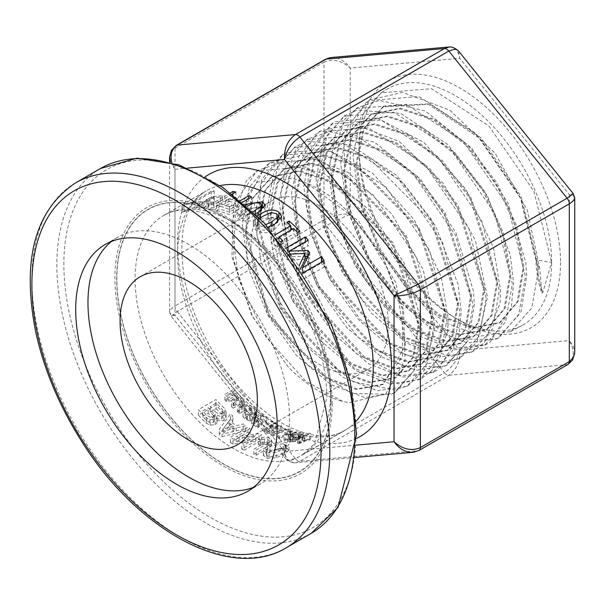 <?xml version="1.0" encoding="UTF-8"?>
<svg xmlns="http://www.w3.org/2000/svg" width="605" height="605" viewBox="0 0 605 605"><rect width="100%" height="100%" fill="white"/><g stroke="black" fill="none" stroke-linecap="round" stroke-linejoin="round"><path stroke-width="0.45" stroke-dasharray="3.02 2.27" d="M551.647 262.411A136.117 78.59 -120 0 0 491.252 124.403A136.117 78.59 -120 0 0 385.861 89.85A136.117 78.59 -120 0 0 359.196 154.865A136.117 78.59 -120 0 0 452.313 316.143A136.117 78.59 -120 0 0 521.941 325.558A136.117 78.59 -120 0 0 551.647 262.411L533.897 191.331L488.817 125.863L431.486 88.701L381.158 92.807L360.459 117.725L352.987 156.287L359.725 202.857L379.569 250.621L409.464 292.548L444.841 322.503L480.355 336.146L510.643 331.532L531.689 308.104L538.548 269.512L520.875 198.72L475.976 133.523L418.872 96.528L368.755 100.634L348.125 125.432L340.668 163.834L347.391 210.23L367.159 257.783L396.918 299.535L432.144 329.385L467.514 342.982L497.665 338.369L518.621 315.031L525.45 276.614L507.837 206.116L463.127 141.184L406.25 104.332L356.337 108.431L335.783 133.138L328.371 171.396L335.064 217.596L354.742 264.952L384.364 306.546L419.454 336.274L454.673 349.796L484.688 345.205L505.561 321.981L512.367 283.722L494.814 213.52L450.279 148.868L393.636 112.167L343.912 116.236L323.456 140.859L316.075 178.959L322.722 224.954L342.309 272.129L371.825 313.549L406.757 343.141L441.824 356.617L471.719 352.057L492.508 328.938L499.276 290.831L481.799 220.916L437.438 156.536L381.029 120.002L331.51 124.063L311.129 148.565L303.763 186.499L310.38 232.32L329.891 279.298L359.279 320.537L394.059 350.015L428.975 363.454L458.756 358.909L479.44 335.866L486.17 297.925L468.769 228.312L424.589 164.197L368.407 127.821L319.1 131.875L298.787 156.271L291.451 194.054L298.053 239.693L317.481 286.467L346.733 327.539L381.362 356.905L416.142 370.275L445.772 365.745L466.372 342.808L473.08 305.033L455.731 235.708L411.74 171.873L355.785 135.633L306.674 139.672L286.452 163.985L279.155 201.624L285.726 247.052L305.056 293.637L334.187 334.55L368.672 363.786L403.293 377.089L432.802 372.582L453.319 349.758L459.997 312.142L442.716 243.112L398.899 179.549L343.179 143.476L294.264 147.484L274.133 171.699L266.858 209.171L273.377 254.418L292.631 300.814L321.641 341.545L355.974 370.653L390.444 383.918L419.84 379.441L440.258 356.708L446.898 319.243L429.694 250.508L386.058 187.21L330.564 151.303L281.854 155.311L261.799 179.413L254.539 216.719L261.042 261.784L280.221 307.983L309.095 348.533L343.277 377.535L377.603 390.754L406.863 386.285L427.183 363.635L433.793 326.345L416.656 257.904L373.202 194.87L317.943 159.115L269.437 163.116L249.457 187.111L242.234 224.281L248.715 269.149L267.803 315.152L296.548 355.543L330.587 384.425L364.762 397.568L393.885 393.114L414.123 370.585L420.709 333.453L403.633 265.308L360.353 202.554L305.328 166.942L257.019 170.912L233.712 204.203L231.934 256.671L251.862 315.734L288.411 367.243A130.151 75.141 -120 0 0 342.967 401.531L305.714 381.21L265.451 336.327L238.483 279.003L231.473 222.738L246.333 180.789L258.222 170.179L279.79 163.01L324.129 173.522L369.035 209.685L404.057 262.797L421.095 320.068L421.965 332.765L416.316 367.749L395.141 392.479L391.087 394.347L351.626 393.371L307.552 364.906L269.596 315.576L247.037 256.959L245.479 202.864L265.55 166.042L270.624 162.359L302.719 155.13L348.397 172.599L391.957 214.178L423.25 269.845L435.078 326.231L424.831 369.776L408.103 385.619L395.186 389.968L353.411 381.853L309.684 347.202L274.647 294.113L256.883 235.073L260.861 183.981L283.034 154.547L285.893 152.883L326.276 149.042L372.635 173.264L414.183 219.66L441.272 277.067L448.154 318.563L447.67 331.691L432.076 370.396L421.072 378.775L398.438 383.82L354.976 368.611L312.271 328.243L280.72 272.159L268.076 213.565L277.604 166.269L295.459 146.743L307.279 141.396L350.295 144.746L396.661 175.405L435.577 225.952L458.015 284.237L461.237 311.454L458.862 336.259L438.133 369.489L434.057 371.939L400.986 375.871L356.496 353.728L315.485 308.187L287.935 249.925L280.667 192.662L295.656 149.896L307.877 138.938L329.589 131.671L374.631 142.213L420.309 178.891L455.996 232.857L473.42 291.134L474.335 304.353L468.671 339.73L447.027 365.095L443.087 366.925L402.983 366.101L358.145 337.303L319.463 287.216L296.389 227.624L294.665 172.561L314.955 134.998L320.279 131.111L352.67 123.753L399.096 141.381L443.412 183.565L475.318 240.147L487.441 297.252L477.133 341.938L459.989 358.236L447.05 362.629L404.586 354.545L360.081 319.44L324.356 265.527L306.16 205.488L310.07 153.466L332.69 123.299L335.412 121.711L376.401 117.657L423.523 142.152L465.82 189.252L493.446 247.619L500.524 290.143L500.055 303.234L484.302 342.725L472.959 351.392L450.15 356.534L405.963 341.235L362.486 300.307L330.3 243.339L317.307 183.738L326.859 135.558L345.115 115.502L356.927 110.125L400.601 113.385L447.745 144.436L487.373 195.77L510.28 255.045L513.615 283.034L511.24 308.021L490.254 341.946L485.944 344.563L452.54 348.609L407.294 326.254L365.518 280.054L337.393 220.855L329.869 162.594L344.971 119.004L357.532 107.69L379.373 100.332L425.126 110.904L471.582 148.081L507.935 202.902L525.753 262.192L526.713 275.933L521.018 311.696L498.913 337.719L495.094 339.503L454.355 338.838L408.738 309.7L369.33 258.872L345.75 198.304L343.859 142.266L364.361 103.954L369.935 99.87L402.62 92.376L449.78 110.155L494.867 152.944L527.386 210.442L539.804 268.832L541.785 292.926L542.821 292.404L551.647 262.411L537.066 260.158L536.053 260.74L539.804 268.832M560.54 262.487A142.508 82.272 60 0 1 456.541 318.744A142.508 82.272 60 0 1 359.06 149.896A142.508 82.272 60 0 1 458.159 87.037A142.508 82.272 60 0 1 560.54 262.487M170.429 162.208L175.004 169.234L171.896 162.616M176.199 145.434A6.194 3.577 -120 0 0 175.004 148.217L171.298 151.628L169.627 156.256M356.292 445.121L284.531 451.527L285.734 458.749L286.687 459.671L290.513 460.526L295.482 458.741A6.194 3.577 -120 0 0 299.868 461.267L295.119 462.833C289.341 462.855 285.81 459.089 284.531 451.527L175.004 315.273L171.903 314.502L170.05 313.216L169.559 311.817L170.285 309.828L175.004 305.941A6.194 3.577 -120 0 0 177.197 311.583L171.071 316.113L175.004 315.273L175.004 169.234L187.656 168.107M414.387 452.101L418.153 450.702A6.194 3.577 -120 0 0 418.97 450.475M568.019 364.422A6.194 3.577 60 0 1 567.112 364.702L448.827 375.266A6.194 3.577 60 0 1 444.441 372.74C452.54 367.243 457.652 359.778 459.777 350.348C460.314 361.314 456.662 369.617 448.827 375.266L299.868 461.267L418.153 450.702L567.112 364.702C574.417 359.098 575.151 351.059 569.305 340.57L573.336 346.279L574.75 352.284M331.336 57.498C338.717 57.278 345.016 60.795 350.25 68.055L350.25 214.094L326.155 225.582A6.194 3.577 60 0 1 323.962 219.94L330.965 216.817L337.106 215.085L343.247 214.087L350.25 214.094L459.777 350.348L569.305 340.57L569.305 194.53L573.237 193.691M458.575 51.054L459.777 58.277L350.25 68.055C341.485 60.379 332.727 58.428 323.962 62.217A6.194 3.577 60 0 1 325.248 59.381L325.286 59.358M574.742 197.767L573.215 195.702L569.305 194.53L459.777 58.277L458.938 54.533L456.82 50.495L453.765 47.886L451.02 47.016M232.161 194.152L213.988 204.649A138.371 79.89 -120 0 0 208.483 203.666L204.119 202.327L206.744 199.219L213.527 196.459L222.345 195.748A138.371 79.89 60 0 1 224.818 196.141L230.467 192.882M204.119 202.327L204.119 207.908L206.744 204.883L213.527 202.062L222.345 201.178A132.177 76.313 60 0 1 224.818 201.51L232.978 196.799A132.177 76.313 60 0 1 235.889 197.313L213.988 209.958A132.177 76.313 -120 0 0 208.483 209.096L204.119 207.908L204.119 202.327M281.068 241.909L280.894 242.015C276.689 238.612 274.163 237.712 273.316 239.323A138.371 79.89 -120 0 0 271.04 237.198L275.116 234.846M303.468 272.583L302.228 273.301A138.371 79.89 -120 0 0 298.257 267.705L299.059 265.973M290.521 254.017L287.496 254.16A138.371 79.89 -120 0 0 283.45 249.585L286.014 248.103M268.204 227.117L256.112 225.378L253.374 221.324L257.359 215.97M255.227 213.905L239.671 214.888L237.538 213.255L236.941 211.712L237.515 210.003L239.882 207.583L244.791 204.407M242.355 202.327L229.696 209.64A138.371 79.89 -120 0 0 216.598 205.254L219.184 203.756A138.371 79.89 60 0 1 229.378 206.986L235.557 203.416A138.371 79.89 -120 0 0 225.794 200.3L228.38 198.803A138.371 79.89 60 0 1 238.143 201.919L240.344 200.648M199.605 203.023A138.371 79.89 -120 0 0 181.999 205.859L184.593 204.369A138.371 79.89 60 0 1 191.936 202.425L211.251 191.278A138.371 79.89 60 0 1 214.162 190.825L194.848 201.979A138.371 79.89 60 0 1 202.199 201.533L199.605 203.023L199.605 208.71A132.177 76.313 -120 0 0 181.999 212.446L184.593 210.948A132.177 76.313 60 0 1 191.936 208.551L211.251 197.404A132.177 76.313 60 0 1 214.162 196.806L194.848 207.954A132.177 76.313 60 0 1 202.199 207.213L199.605 208.71M249.782 420.921L254.312 419.87L256.565 417.193L256.603 411.65L255.643 409.819A132.177 76.313 60 0 1 251.824 406.742L243.059 411.801A132.177 76.313 -120 0 0 246.613 414.667L249.782 415.801L254.312 414.765L256.565 412.081L256.565 417.193L255.643 414.954A138.371 79.89 60 0 1 251.824 411.914L243.059 416.974A138.371 79.89 -120 0 0 246.613 419.802L249.782 420.921L249.782 415.801M293.213 439.132L289.364 439.85L288.298 441.045L289.734 442.119L295.807 441.325A138.371 79.89 60 0 1 294.733 441.098L290.755 441.612L289.765 440.863L290.302 440.221L298.031 439.895L299.914 439.17L300.904 438.073L299.074 436.878L292.623 437.717A138.371 79.89 -120 0 0 293.652 438.012L298.341 437.491L299.392 438.209L298.772 438.912L296.216 439.359L293.213 439.132L293.213 433.883L289.364 434.624L288.298 435.812L289.734 436.848L295.807 435.993A132.177 76.313 60 0 1 294.733 435.789L290.755 436.341L289.765 435.615L290.302 434.98L298.031 434.564L299.914 433.83L300.904 432.749L299.074 431.599L292.623 432.499A132.177 76.313 -120 0 0 293.652 432.772L298.341 432.22L299.392 432.908L298.772 433.596L296.216 434.072L293.213 433.883M267.728 450.929L263.387 455.285L266.979 458.34L276.167 457.698L284.804 454.121L288.986 450.022L285.28 447.761L267.728 450.929L267.728 445.734L263.349 450.423L266.979 453.001L276.167 452.207L284.804 448.57L288.986 444.546L285.28 442.421C282.195 441.053 276.349 442.157 267.728 445.734M284.826 434.647L278.406 438.353A138.371 79.89 -120 0 0 279.533 438.791L285.915 435.108L289.886 434.95L290.96 435.933L290.302 436.727L284.002 440.364A138.371 79.89 -120 0 0 285.129 440.72L291.549 437.014L292.495 435.812L290.823 434.405L287.269 433.974L284.826 434.647L284.826 429.527L278.406 433.233A132.177 76.313 -120 0 0 279.533 433.656L285.915 429.973L289.886 429.784L290.96 430.752L290.302 431.539L284.002 435.184A132.177 76.313 -120 0 0 285.129 435.524L291.549 431.819L292.495 430.616L290.823 429.248L287.269 428.839L284.826 429.527M256.149 455.202L269.838 447.299L271.448 445.461L271.494 439.933L269.195 437.786L264.287 437.029L258.274 439.268A132.177 76.313 -120 0 0 260.528 440.266L262.071 439.374L267.115 438.905L268.128 439.555L268.023 440.879L253.896 449.258A132.177 76.313 -120 0 0 256.149 450.029L269.838 442.134L271.448 440.304L271.448 445.461L269.195 442.905L264.287 442.126L260.241 443.215L258.274 444.357A138.371 79.89 -120 0 0 260.528 445.363L262.071 444.471L267.115 444.025L268.068 444.614L268.053 445.983L253.896 454.4A138.371 79.89 -120 0 0 256.149 455.202L256.149 450.029M275.041 427.637L266.283 432.696A138.371 79.89 -120 0 0 267.607 433.399L279.079 431.501L272 435.585A138.371 79.89 -120 0 0 273.127 436.107L281.892 431.047A138.371 79.89 60 0 1 280.607 430.45L269.18 432.272L276.167 428.234A138.371 79.89 60 0 1 275.041 427.637L275.041 422.577L266.283 427.637A132.177 76.313 -120 0 0 267.607 428.332L279.079 426.419L272 430.503A132.177 76.313 -120 0 0 273.127 431.025L281.892 425.965A132.177 76.313 60 0 1 280.607 425.375L269.18 427.213L276.167 423.175A132.177 76.313 60 0 1 275.041 422.577M244.065 450.18L261.594 440.062A138.371 79.89 60 0 1 259.023 438.769L236.169 441.771L250.152 433.702A138.371 79.89 60 0 1 247.899 432.265L230.369 442.384A138.371 79.89 -120 0 0 233.023 444.062L255.976 440.871L241.811 449.046A138.371 79.89 -120 0 0 244.065 450.18L244.065 445.106L261.594 434.987A132.177 76.313 60 0 1 259.023 433.702L236.169 436.712L250.152 428.635A132.177 76.313 60 0 1 247.899 427.198L230.369 437.309A132.177 76.313 -120 0 0 233.023 439.003L255.976 435.804L241.811 443.979A132.177 76.313 -120 0 0 244.065 445.106M271.993 425.943L263.236 430.994A138.371 79.89 -120 0 0 264.362 431.637L273.12 426.578A138.371 79.89 60 0 1 271.993 425.943L271.993 420.883L263.236 425.943A132.177 76.313 -120 0 0 264.362 426.578L273.12 421.519A132.177 76.313 60 0 1 271.993 420.883M216.673 420.46L223.933 420.702L226.051 417.367L226.066 411.771L224.576 408.451A132.177 76.313 60 0 1 215.909 399.557L198.387 409.676A132.177 76.313 -120 0 0 206.275 417.813L210.154 419.862L215.214 419.401L216.635 418.146L217.059 416.86L216.673 415.166L219.774 416.195L221.853 416.195L223.933 415.454L226.051 412.096L226.051 417.367L224.576 413.767A138.371 79.89 60 0 1 215.909 405.07L198.387 415.189A138.371 79.89 -120 0 0 206.275 423.145L210.154 425.141L215.214 424.649L216.643 423.402L217.059 422.108L216.673 415.166M258.834 427.145A138.371 79.89 60 0 1 253.873 423.833L256.641 422.237A138.371 79.89 -120 0 0 261.398 425.421L262.396 424.846A138.371 79.89 60 0 1 257.639 421.662L260.642 419.93A138.371 79.89 -120 0 0 265.792 423.364L266.79 422.789A138.371 79.89 60 0 1 260.513 418.554L251.748 423.613A138.371 79.89 -120 0 0 257.836 427.72L258.834 427.145L258.834 422.078A132.177 76.313 60 0 1 253.873 418.743L256.641 417.147A132.177 76.313 -120 0 0 261.398 420.354L262.396 419.779A132.177 76.313 60 0 1 257.639 416.573L260.642 414.841A132.177 76.313 -120 0 0 265.792 418.297L266.79 417.722A132.177 76.313 60 0 1 260.513 413.465L251.748 418.524A132.177 76.313 -120 0 0 257.836 422.653L258.834 422.078M222.058 436.56L245.736 430.828A138.371 79.89 60 0 1 243.233 429.104L236.222 430.851A138.371 79.89 60 0 1 229.499 425.686L232.857 421.118A138.371 79.89 60 0 1 230.452 419.076L219.297 434.443A138.371 79.89 -120 0 0 222.058 436.56L222.058 431.448L245.736 425.754A132.177 76.313 60 0 1 243.233 424.014L236.222 425.746A132.177 76.313 60 0 1 229.499 420.52L232.857 415.93A132.177 76.313 60 0 1 230.452 413.858L219.297 429.3A132.177 76.313 -120 0 0 222.058 431.448M245.834 410.591A138.371 79.89 60 0 1 242.469 407.626L244.148 405.259A138.371 79.89 60 0 1 242.945 404.148L237.372 412.111A138.371 79.89 -120 0 0 238.748 413.328L250.591 410.893A138.371 79.89 60 0 1 249.336 409.842L245.834 410.591L245.834 405.373A132.177 76.313 60 0 1 242.469 402.355L244.148 399.973A132.177 76.313 60 0 1 242.945 398.839L237.372 406.863A132.177 76.313 -120 0 0 238.748 408.095L250.591 405.705A132.177 76.313 60 0 1 249.336 404.639L245.834 405.373M233.114 408.201L241.879 403.142A138.371 79.89 60 0 1 240.722 402.038L233.659 406.121L238.332 399.693A138.371 79.89 60 0 1 237.183 398.536L227.692 400.17L234.793 396.071A138.371 79.89 60 0 1 233.636 394.846L224.879 399.905A138.371 79.89 -120 0 0 226.474 401.591L236.457 399.867L231.518 406.666A138.371 79.89 -120 0 0 233.114 408.201L233.114 402.877L241.879 397.818A132.177 76.313 60 0 1 240.722 396.691L233.659 400.767L238.332 394.294A132.177 76.313 60 0 1 237.183 393.114L227.692 394.687L234.793 390.58A132.177 76.313 60 0 1 233.636 389.333L224.879 394.392A132.177 76.313 -120 0 0 226.474 396.116L236.457 394.46L231.518 401.312A132.177 76.313 -120 0 0 233.114 402.877M305.926 440.281A138.371 79.89 60 0 1 302.568 439.835L304.247 438.164A138.371 79.89 60 0 1 303.045 437.952L297.471 443.533A138.371 79.89 -120 0 0 298.847 443.722L310.683 438.973A138.371 79.89 60 0 1 309.435 438.859L305.926 440.281L305.926 434.806A132.177 76.313 60 0 1 302.568 434.435L304.247 432.787A132.177 76.313 60 0 1 303.045 432.598L297.471 438.111A132.177 76.313 -120 0 0 298.847 438.262L310.683 433.43A132.177 76.313 60 0 1 309.435 433.361L305.926 434.806M299.505 437.415L301.933 435.01A132.177 76.313 -120 0 0 304.648 435.313L299.505 437.415L299.505 442.852L301.933 440.417A138.371 79.89 -120 0 0 304.648 440.788L299.505 442.852M304.648 440.788L304.648 435.313M301.933 440.417L301.933 435.01M302.568 439.835L302.568 434.435M309.435 438.859L309.435 433.361M310.683 438.973L310.683 433.43M298.847 443.722L298.847 438.262M297.471 443.533L297.471 438.111M303.045 437.952L303.045 432.598M304.247 438.164L304.247 432.787M241.879 403.142L241.879 397.818M240.722 402.038L240.722 396.691M231.518 406.666L231.518 401.312M233.659 406.121L233.659 400.767M236.457 399.867L236.457 394.46M238.332 399.693L238.332 394.294M226.474 401.591L226.474 396.116M237.183 398.536L237.183 393.114M224.879 399.905L224.879 394.392M227.692 400.17L227.692 394.687M233.636 394.846L233.636 389.333M234.793 396.071L234.793 390.58M239.406 406.704L241.834 403.172A132.177 76.313 -120 0 0 244.556 405.615L239.406 406.704L239.406 411.945L241.834 408.436A138.371 79.89 -120 0 0 244.556 410.84L239.406 411.945M244.556 410.84L244.556 405.615M241.834 408.436L241.834 403.172M242.469 407.626L242.469 402.355M249.336 409.842L249.336 404.639M250.591 410.893L250.591 405.705M238.748 413.328L238.748 408.095M237.372 412.111L237.372 406.863M242.945 404.148L242.945 398.839M244.148 405.259L244.148 399.973M230.452 419.076L230.452 413.858M232.857 421.118L232.857 415.93M219.297 434.443L219.297 429.3M245.736 430.828L245.736 425.754M243.233 429.104L243.233 424.014M236.222 430.851L236.222 425.746M229.499 425.686L229.499 420.52M223.374 428.832L228.229 422.093A132.177 76.313 -120 0 0 233.666 426.321L223.374 428.832L223.374 433.959L228.229 427.251L228.229 422.093M228.229 427.251A138.371 79.89 -120 0 0 233.666 431.433L233.666 426.321M233.666 431.433L223.374 433.959M253.873 423.833L253.873 418.743M257.836 427.72L257.836 422.653M251.748 423.613L251.748 418.524M260.513 418.554L260.513 413.465M266.79 422.789L266.79 417.722M265.792 423.364L265.792 418.297M260.642 419.93L260.642 414.841M257.639 421.662L257.639 416.573M262.396 424.846L262.396 419.779M261.398 425.421L261.398 420.354M256.641 422.237L256.641 417.147M202.637 416.406L208.173 413.207A138.371 79.89 -120 0 0 213.217 418.236L214.42 420.377L214.42 415.068L213.391 417.057L209.867 417.17L206.721 415.143A132.177 76.313 60 0 1 202.637 410.946L208.173 407.747A132.177 76.313 -120 0 0 213.217 412.89L214.442 415.393L214.442 420.702L213.391 422.351L209.867 422.487L206.721 420.505A138.371 79.89 60 0 1 202.637 416.406L202.637 410.946M215.909 405.07L215.909 399.557M198.387 415.189L198.387 409.676M215.183 411.71A132.177 76.313 60 0 1 210.169 406.598L216.166 403.134A132.177 76.313 -120 0 0 222.058 409.101L223.124 411.279L221.748 413.457L220.575 413.926L218.08 413.714L215.183 411.71L215.183 417.057A138.371 79.89 60 0 1 210.169 412.058L210.169 406.598M210.169 412.058L216.166 408.594L216.166 403.134M216.166 408.594A138.371 79.89 -120 0 0 222.058 414.433L223.116 416.573L221.748 418.736L219.063 419.273L215.183 417.057M208.173 413.207L208.173 407.747M263.236 430.994L263.236 425.943M273.12 426.578L273.12 421.519M264.362 431.637L264.362 426.578M261.594 440.062L261.594 434.987M259.023 438.769L259.023 433.702M241.811 449.046L241.811 443.979M236.169 441.771L236.169 436.712M255.976 440.871L255.976 435.804M250.152 433.702L250.152 428.635M233.023 444.062L233.023 439.003M247.899 432.265L247.899 427.198M230.369 442.384L230.369 437.309M266.283 432.696L266.283 427.637M267.607 433.399L267.607 428.332M276.167 428.234L276.167 423.175M279.079 431.501L279.079 426.419M269.18 432.272L269.18 427.213M272 435.585L272 430.503M280.607 430.45L280.607 425.375M281.892 431.047L281.892 425.965M273.127 436.107L273.127 431.025M260.528 445.363L260.528 440.266M258.274 444.357L258.274 439.268M253.896 454.4L253.896 449.258M278.406 438.353L278.406 433.233M292.495 435.812L292.495 430.616M285.129 440.72L285.129 435.524M284.002 440.364L284.002 435.184M279.533 438.791L279.533 433.656M263.387 455.285L263.387 450.052M282.301 448.555L269.127 451.852L266.51 449.666L270.012 446.369L283.352 443.586L285.855 445.507L282.301 448.555L282.301 454.037L269.127 457.198L266.51 454.93L270.012 451.602C276.984 448.676 281.431 447.783 283.352 448.925L285.855 450.952L282.301 454.037M285.938 445.098L285.855 450.952L285.938 445.098M266.465 450.037L266.465 455.308L266.465 450.037M295.807 441.325L295.807 435.993M294.733 441.098L294.733 435.789M293.652 438.012L293.652 432.772M292.623 437.717L292.623 432.499M298.031 439.895L298.031 434.564M243.059 416.974L243.059 411.801M251.824 411.914L251.824 406.742M250.031 414.848L247.437 413.956A132.177 76.313 60 0 1 245.191 412.156L251.952 408.246A132.177 76.313 -120 0 0 254.501 410.281L255.121 412.065L253.185 413.918L250.031 414.848L250.031 419.968L247.437 419.091A138.371 79.89 60 0 1 245.191 417.314L245.191 412.156M245.191 417.314L251.952 413.404A138.371 79.89 -120 0 0 254.501 415.416L255.121 417.185L253.185 419.038L250.031 419.968M251.952 413.404L251.952 408.246M255.227 411.559L255.227 416.679M214.359 197.487L209.867 199.272L208.112 201.314L208.112 206.842L211.183 207.659A132.177 76.313 60 0 1 213.595 207.991L222.33 202.947A132.177 76.313 -120 0 0 220.341 202.667L214.359 203.015L209.867 204.845L208.112 206.842L208.014 201.019L211.183 202.236A138.371 79.89 60 0 1 213.595 202.622L222.33 197.578A138.371 79.89 -120 0 0 220.341 197.253L214.359 197.487L214.359 203.015M222.33 197.578L222.33 202.947M213.595 202.622L213.595 207.991M232.978 193.676L232.978 196.799M224.818 196.141L224.818 201.51M235.889 191.997L235.889 197.313M213.988 204.649L213.988 209.958M278.92 237.939L290.778 231.087A132.177 76.313 -120 0 0 286.891 227.548L289.13 226.255A132.177 76.313 60 0 1 290.778 227.737M292.351 229.174A132.177 76.313 60 0 1 299.815 236.517L297.577 237.81A132.177 76.313 -120 0 0 293.606 233.795L278.92 242.272A132.177 76.313 60 0 1 282.898 246.28L280.894 247.445L273.316 244.654A132.177 76.313 -120 0 0 271.04 242.484L278.141 238.385M282.898 240.858L282.898 246.28M278.92 239.315L278.92 242.272M293.606 228.456L293.606 233.795M297.577 232.38L297.577 237.81M299.815 231.087L299.815 236.517M289.13 224.296L289.13 226.255M286.891 222.322L286.891 227.548M290.778 230.082L290.778 231.087M271.04 237.198L271.04 242.484M273.316 239.323L273.316 244.654M280.894 242.015L280.894 247.445M321.421 262.222L321.421 263.054A132.177 76.313 60 0 1 324.136 267.085L302.228 279.729A132.177 76.313 -120 0 0 298.257 273.891L300.745 268.461M324.136 260.649L324.136 267.085M302.228 273.301L302.228 279.729M298.257 267.705L298.257 273.891M304.98 259.432L287.496 259.87A132.177 76.313 -120 0 0 283.45 255.159L288.986 251.967M287.496 254.16L287.496 259.87M283.45 249.585L283.45 255.159M289.394 251.725L305.351 242.514A132.177 76.313 60 0 1 308.263 245.872L289.394 256.762L304.98 256.407M305.351 241.879L305.351 242.514M308.263 240.2L308.263 245.872M289.394 252.512L289.394 256.762M307.945 256.384L307.945 256.391A132.177 76.313 60 0 1 309.722 258.706L302.553 273.952L321.421 263.054M309.722 252.739L309.722 258.706M302.553 271.184L302.553 273.952M280.788 219.131L281.688 221.664L274.541 229.424C270.647 233.409 264.506 233.764 256.112 230.482L253.374 226.406L260.513 219.01L277.982 216.681M277.982 221.022L276.493 218.715L270.949 217.709L263.493 221.022L257.601 225.446L257.117 226.52L257.17 227.45L258.547 229.076L264.12 230.248L271.554 226.996L277.642 222.232M259.749 218.329L257.601 220.356L257.08 221.793L258.547 223.971L264.12 225.105L265.875 224.629M261.541 210.003L260.052 208.18L254.516 207.84L247.059 211.304L241.168 215.561L240.639 216.824L242.106 218.541L247.679 219.04L255.121 215.63L260.974 211.379L261.534 210.147M264.052 207.855L265.255 210.222L258.101 217.445C254.319 221.135 248.179 221.974 239.671 219.948L236.941 216.764L244.072 209.905L261.541 206.328M247.059 206.229L241.168 210.495L240.639 211.758L241.372 213.013L247.679 213.981L252.966 211.765M216.598 210.525L219.184 209.027A132.177 76.313 60 0 1 229.378 212.121L235.557 208.551A132.177 76.313 -120 0 0 225.794 205.556L228.38 204.066A132.177 76.313 60 0 1 238.143 207.054L248.693 200.966A132.177 76.313 60 0 1 251.604 202.1L229.696 214.752A132.177 76.313 -120 0 0 216.598 210.525L216.598 205.254M228.38 198.803L228.38 204.066M225.794 200.3L225.794 205.556M235.557 203.416L235.557 208.551M229.378 206.986L229.378 212.121M219.184 203.756L219.184 209.027M229.696 209.64L229.696 214.752M251.604 196.996L251.604 202.1M248.693 198.674L248.693 200.966M238.143 201.919L238.143 207.054M181.999 205.859L181.999 212.446M184.593 204.369L184.593 210.948M191.936 202.425L191.936 208.551M211.251 191.278L211.251 197.404M214.162 190.825L214.162 196.806M194.848 201.979L194.848 207.954M202.199 201.533L202.199 207.213M542.821 292.404A81.13 46.842 -120 0 1 537.066 260.158L521.177 196.565L480.93 137.766L429.52 103.795L383.865 106.306L382.852 106.896L428.506 104.378L479.924 138.348L520.164 197.147L536.053 260.74A81.13 46.842 -120 0 0 541.785 292.926M288.411 367.243L252.33 316.075L233.424 259.537L235.496 211.183L257.284 182.105L292.865 178.43L306.773 183.232C320.733 188.836 334.376 198.206 347.693 211.326L382.587 256.195L403.603 310.047L405.025 360.096L385.703 393.953L349.516 402.703L342.974 401.538M383.865 106.306L364.286 128.457L356.905 163.456L362.728 206.063L380.742 249.873L408.08 288.267L440.455 315.492L472.823 327.494L500.146 322.526L518.16 301.388L523.968 267.38L516.602 225.778L497.06 182.975L468.202 145.533L434.299 119.253L400.397 108.189L371.546 114.073L351.989 136.08L344.593 170.935L350.378 213.399L368.332 257.042L395.564 295.293L427.818 322.412L460.065 334.338L487.259 329.317L505.13 308.225L510.87 274.375L503.511 232.97L484.038 190.371L455.293 153.148L421.556 127.027L387.828 116.031L359.113 121.885L339.647 143.786L332.296 178.467L338.036 220.704L355.861 264.128L382.935 302.213L415.022 329.233L447.11 341.144L474.184 336.206L492.024 315.265L497.786 281.567L471.061 197.88L442.429 160.801L408.806 134.786L375.198 123.851L346.604 129.742L327.282 151.598L320 186.143L325.732 228.176L343.489 271.395L402.378 336.13L434.292 347.958L461.229 343.05L478.971 322.215L484.696 288.676L458.121 205.443L429.648 168.538L396.207 142.614L362.766 131.701L334.293 137.509L314.993 159.221L307.688 193.6L313.367 235.481L331.056 278.534L389.711 343.027L421.503 354.802L448.32 349.871L465.941 329.075L471.59 295.686L445.091 212.847L416.732 176.131L383.441 150.373L350.159 139.551L321.837 145.351L302.636 166.957L295.376 201.17L301.04 242.824L318.616 285.651L376.923 349.856L408.556 361.616L435.245 356.761L452.827 336.115L458.499 302.893L432.136 220.371L403.89 183.807L370.721 158.155L337.575 147.378L309.359 153.178L290.271 174.739L283.079 208.816L288.736 250.288L306.236 292.911L364.308 356.784L395.768 368.437L422.313 363.575L439.79 343.027L445.416 309.972L419.174 227.904L358.115 165.982L325.127 155.213L297.04 160.945L277.998 182.362L270.783 216.265L293.78 300.035L351.603 363.643L382.935 375.259L409.373 370.419L426.752 349.932L432.31 316.997L406.152 235.315L345.319 173.718L312.49 163.063L284.554 168.81L265.633 190.136L258.464 223.873L281.363 307.181L338.83 370.479L369.995 382.088L396.305 377.316L413.639 356.965L419.22 324.212L393.22 242.87L332.644 181.523L299.944 170.905L272.114 176.622L253.276 197.873L246.167 231.488L268.983 314.434L326.224 377.422L357.245 388.917L383.404 384.107L405.426 345.493L396.146 283.102L358.644 221.037L306.773 183.232M382.852 106.888L363.272 129.039L355.899 164.046L361.714 206.653L379.728 250.455L407.074 288.85L439.449 316.075L471.809 328.076L499.133 323.108L517.146 301.971L522.962 267.97L515.589 226.361L496.047 183.557L467.189 146.123L433.286 119.835L399.383 108.771L370.532 114.655L350.976 136.669L343.587 171.518L349.365 213.981L367.318 257.624L394.551 295.875L426.812 322.994L459.051 334.92L486.254 329.906L504.116 308.815L509.856 274.957L502.49 233.553L483.024 190.961L454.287 153.731L420.543 127.61L386.822 116.614L358.107 122.467L338.641 144.368L331.283 179.05L337.023 221.286L354.855 264.71L381.929 302.795L414.017 329.823L446.097 341.734L473.17 336.796L491.01 315.848L496.773 282.149L470.047 198.463L441.416 161.384L407.793 135.369L374.192 124.441L345.591 130.325L326.261 152.18L318.986 186.726L324.719 228.766L342.475 271.978L401.372 336.728L433.286 348.548L460.216 343.632L477.958 322.79L483.682 289.266L457.108 206.025L428.635 169.128L395.194 143.204L361.752 132.276L333.279 138.091L313.98 159.811L306.682 194.19L312.361 236.063L330.043 279.124L388.705 343.61L420.49 355.377L447.307 350.454L464.935 329.664L470.584 296.268L444.078 213.429L415.726 176.713L382.428 150.947L349.145 140.126L320.824 145.934L301.63 167.547L294.37 201.752L300.019 243.414L317.602 286.241L375.917 350.439L407.543 362.198L434.239 357.358L451.822 336.698L457.486 303.468L431.131 220.961L369.708 158.737L336.562 147.968L308.353 153.776L289.258 175.321L282.059 209.398L287.723 250.878L305.23 293.501L363.295 357.366L394.762 369.035L421.307 364.165L438.769 343.602L444.395 310.546L418.168 228.486L357.094 166.572L324.114 155.81L296.026 161.52L276.977 182.944L269.769 216.855L292.775 300.609L350.598 364.24L381.929 375.849L408.36 370.994L425.731 350.514L431.312 317.587L405.131 235.889L344.313 174.308L311.477 163.63L283.533 169.385L264.619 190.726L257.465 224.463L280.342 307.771L337.824 371.062L368.982 382.655L395.292 377.906L412.633 357.555L418.214 324.794L392.199 243.46L331.631 182.097L298.923 171.48L271.101 177.22L252.27 198.47L245.146 232.07L267.977 315.024L325.21 377.996L356.232 389.507L382.398 384.704L402.408 356.337L402.665 309.964L382.874 257.231L347.693 211.326M388.221 324.885A97.065 56.046 -120 0 0 345.848 227.193A97.065 56.046 -120 0 0 271.048 201.193A97.065 56.046 -120 0 0 271.048 313.277A97.065 56.046 -120 0 0 368.112 369.315A97.065 56.046 -120 0 0 388.221 324.885M253.586 487.297A142.508 82.272 -120 0 0 259.984 484.212A142.508 82.272 -120 0 0 289.5 418.978A142.508 82.272 -120 0 0 227.291 275.562A142.508 82.272 -120 0 0 117.476 237.387A142.508 82.272 -120 0 0 111.607 241.387M177.197 311.583L295.482 458.741L444.441 372.74L326.155 225.582L177.197 311.583M175.004 148.217L175.004 305.941L323.962 219.94L323.962 62.217L175.004 148.217M205.435 176.66A151.28 87.347 -120 0 0 208.891 349.161A151.28 87.347 -120 0 0 356.549 438.406M356.163 421.171A138.371 79.89 60 0 1 344.593 430.594A138.371 79.89 60 0 1 206.214 350.703A138.371 79.89 60 0 1 206.222 190.923A138.371 79.89 60 0 1 220.167 185.614M330.791 391.76A138.371 79.89 -120 0 0 270.39 252.504A138.371 79.89 -120 0 0 163.758 215.433A138.371 79.89 -120 0 0 163.758 375.213A138.371 79.89 -120 0 0 302.137 455.104A138.371 79.89 -120 0 0 330.791 391.76M330.791 402.302A151.28 87.347 60 0 1 170.338 416.633A151.28 87.347 60 0 1 170.338 202.69A151.28 87.347 60 0 1 330.791 402.302M330.973 402.401A151.53 87.491 -120 0 0 170.247 202.463A151.53 87.491 -120 0 0 170.247 416.762A151.53 87.491 -120 0 0 330.973 402.401M332.205 403.422A153.655 88.708 60 0 1 169.234 417.979A153.655 88.708 60 0 1 169.234 200.679A153.655 88.708 60 0 1 332.205 403.422M356.012 432.893A206.585 119.268 -120 0 0 136.896 160.317A206.585 119.268 -120 0 0 136.896 452.464A206.585 119.268 -120 0 0 356.012 432.893M75.519 182.914A210.661 121.628 -120 0 0 75.512 426.162A210.661 121.628 -120 0 0 286.173 547.79M311.144 533.376A210.661 121.628 60 0 1 100.483 411.748A210.661 121.628 60 0 1 100.49 168.5M209.867 422.487L209.867 417.17M213.391 422.351L213.391 417.057M213.217 418.236L213.217 412.89M223.933 420.702L223.933 415.454M215.214 424.649L215.214 419.401M224.576 413.767L224.576 408.451M210.154 425.141L210.154 419.862M206.275 423.145L206.275 417.813M221.748 418.736L221.748 413.457M222.058 414.433L222.058 409.101M206.721 420.505L206.721 415.143M262.071 444.471L262.071 439.374M267.115 444.025L267.115 438.905M266.858 446.921L266.858 441.771M269.838 447.299L269.838 442.134M269.195 442.905L269.195 437.786M264.287 442.126L264.287 437.029M260.241 443.215L260.241 438.133M287.269 433.974L287.269 428.839M290.823 434.405L290.823 429.248M291.549 437.014L291.549 431.819M290.302 436.727L290.302 431.539M289.886 434.95L289.886 429.784M285.915 435.108L285.915 429.973M266.979 458.34L266.979 453.001M276.167 457.698L276.167 452.207M269.127 457.198L269.127 451.852M283.352 448.925L283.352 443.586M284.804 454.121L284.804 448.57M285.28 447.761L285.28 442.421M270.012 451.602L270.012 446.369M289.734 442.119L289.734 436.848M292.691 441.733L292.691 436.432M289.364 439.85L289.364 434.624M296.216 439.359L296.216 434.072M298.772 438.912L298.772 433.596M298.341 437.491L298.341 432.22M299.074 436.878L299.074 431.599M299.914 439.17L299.914 433.83M296.079 440.092L296.079 434.791M292.616 439.858L292.616 434.594M290.302 440.221L290.302 434.98M290.755 441.612L290.755 436.341M254.312 419.87L254.312 414.765M246.613 419.802L246.613 414.667M255.643 414.954L255.643 409.819M247.437 419.091L247.437 413.956M253.185 419.038L253.185 413.918M254.501 415.416L254.501 410.281M220.341 197.253L220.341 202.667M211.183 202.236L211.183 207.659M222.345 195.748L222.345 201.178M213.527 196.459L213.527 202.062M208.483 203.666L208.483 209.096M206.744 199.219L206.744 204.883M209.867 199.272L209.867 204.845M271.554 225.809L271.554 226.996M264.12 225.105L264.12 230.248M257.601 220.356L257.601 225.446M260.513 217.792L260.513 219.01M274.541 224.251L274.541 229.424M256.112 225.378L256.112 230.482M276.493 213.61L276.493 218.715M270.949 212.627L270.949 217.709M254.516 202.766L254.516 207.84M260.052 203.121L260.052 208.18M260.974 210.555L260.974 211.379M255.121 213.807L255.121 215.63M239.671 214.888L239.671 219.948M244.072 204.815L244.072 209.905M258.101 212.378L258.101 217.445M241.168 210.495L241.168 215.561M247.679 213.981L247.679 219.04M452.313 316.143L456.541 318.744M359.196 154.865L359.06 149.896M497.665 338.369L498.906 337.711M368.748 100.619L369.935 99.87M484.696 345.213L485.936 344.555M356.33 108.431L357.525 107.682M471.719 352.057L472.966 351.399M343.92 116.243L345.107 115.495M458.749 358.901L459.997 358.243M331.502 124.055L332.697 123.307M445.779 365.745L447.019 365.087M319.092 131.867L320.279 131.119M432.809 372.589L434.05 371.939M306.674 139.679L307.869 138.931M419.832 379.433L421.08 378.783M294.264 147.491L295.452 146.743M406.863 386.285L408.103 385.627M281.847 155.304L283.042 154.555M393.893 393.129L395.133 392.471M269.437 163.116L270.624 162.359M257.027 170.92L258.214 170.171M510.635 331.525L521.941 325.558M381.158 92.807L385.861 89.85M169.566 311.87L171.071 316.113L285.779 458.802M285.734 458.756L289.319 461.675L295.127 462.795M355.15 457.471L295.217 462.817M169.559 311.817L169.559 161.974M574.742 352.276L574.674 353.6M331.033 57.535L329.906 57.702M344.593 430.594C331.525 438.489 313.904 437.695 291.723 428.211C270.722 418.456 250.667 401.796 231.556 378.238C207.598 347.648 191.929 314.759 184.54 279.57C177.394 233.129 184.623 203.582 206.222 190.923L163.758 215.433C176.826 207.545 194.447 208.339 216.628 217.815C237.629 227.571 257.685 244.231 276.795 267.796C309.095 310.108 325.83 353.184 327.01 397.031L314.562 443.752L302.137 455.104L344.593 430.594M217.059 422.018L217.059 416.739M223.116 411.271L223.116 416.573M268.348 445.272L268.348 440.137M290.96 435.933L290.96 430.752M263.349 455.663L263.349 450.423M288.986 450.022L288.986 444.546M299.392 438.209L299.392 432.908M300.904 438.073L300.904 432.749M289.765 440.863L289.765 435.615M288.298 441.045L288.298 435.812M255.234 411.498L255.234 416.626M257.08 226.883L257.08 221.793M281.688 216.522L281.688 221.664M253.374 221.324L253.374 226.406M236.941 211.69L236.941 216.764M265.255 205.163L265.255 210.222M240.639 216.824L240.639 211.758M500.154 322.526L499.14 323.108M371.546 114.073L370.532 114.655M487.259 329.309L486.246 329.891M359.113 121.877L358.099 122.46M474.184 336.214L473.17 336.796M346.612 129.75L345.599 130.34M461.237 343.058L460.223 343.648M334.3 137.509L333.287 138.091M448.313 349.856L447.307 350.439M321.822 145.336L320.816 145.918M435.237 356.761L434.231 357.343M309.359 153.194L308.353 153.776M422.328 363.59L421.314 364.172M297.047 160.945L296.034 161.535M409.373 370.404L408.36 370.994M284.539 168.795L283.533 169.377M396.298 377.316L395.292 377.898M272.114 176.63L271.101 177.22M383.411 384.122L382.398 384.704M117.476 237.387L105.21 244.465M259.984 484.212L247.717 491.298M271.048 201.193L140.201 276.735M368.112 369.315L237.266 444.864"/><path stroke-width="0.91" d="M187.656 168.107L284.531 159.448C286.657 150.017 291.769 142.561 299.868 137.063A6.194 3.577 -120 0 0 295.482 134.537C287.647 140.179 284.002 148.49 284.531 159.448L394.059 295.709L399.141 295.86L407.203 294.718L415.272 292.276L420.346 289.863A6.194 3.577 -120 0 0 418.153 284.221L394.059 295.709L394.059 441.741C399.292 449.008 405.6 452.525 412.973 452.306L414.387 452.101M171.896 162.616C169.899 154.623 171.669 148.785 177.197 145.102A6.194 3.577 -120 0 0 176.289 145.381L176.289 145.381A6.194 3.577 -120 0 0 176.199 145.434M169.627 156.256L170.429 162.208M418.97 450.475A6.194 3.577 -120 0 0 419.061 450.423A6.194 3.577 -120 0 0 420.346 447.587C411.582 451.375 402.824 449.424 394.059 441.741L356.292 445.121M574.75 197.986L574.75 352.284L573.336 357.661L569.305 361.586L420.346 447.587L420.346 289.863L570.023 203.439L573.706 200.399L574.742 197.767M169.559 161.974L169.559 157.519L171.359 150.479L176.289 145.381L325.248 59.381A6.194 3.577 60 0 1 326.155 59.101L331.336 57.498L449.091 46.978L444.441 48.536L295.482 134.537L177.197 145.102L326.155 59.101L444.441 48.536A6.194 3.577 60 0 1 448.827 51.062L454.536 49.232L457.093 49.807L458.575 51.047C454.877 47.939 451.746 46.585 449.182 47.008M451.02 47.016L449.091 46.978M574.742 197.933L573.237 193.691L567.112 198.221L418.153 284.221L299.868 137.063L448.827 51.062L567.112 198.221A6.194 3.577 60 0 1 569.305 203.862L569.305 361.586A6.194 3.577 60 0 1 568.027 364.422L419.061 450.423L413.276 452.268M230.467 192.882L232.978 191.43A138.371 79.89 60 0 1 235.889 191.997L232.161 194.152M275.116 234.846L290.778 225.801A138.371 79.89 -120 0 0 286.891 222.322L289.13 221.029A138.371 79.89 60 0 1 299.815 231.087L297.577 232.38A138.371 79.89 -120 0 0 293.606 228.456L278.92 236.933A138.371 79.89 60 0 1 282.898 240.858L281.068 241.909M286.014 248.103L305.351 236.941A138.371 79.89 60 0 1 308.263 240.2L289.394 251.098L307.945 250.508A138.371 79.89 60 0 1 309.722 252.739L302.553 267.69L321.421 256.792A138.371 79.89 60 0 1 324.136 260.649L303.468 272.583M299.059 265.973L304.98 253.51L290.521 254.017M257.359 215.97L260.513 213.943C268.151 209.443 274.284 208.869 278.92 212.204L281.688 216.522L274.541 224.251L268.204 227.117M244.791 204.407L262.487 201.715L265.255 205.163L258.101 212.378L255.227 213.905M240.344 200.648L248.693 195.831A138.371 79.89 60 0 1 251.604 196.996L242.355 202.327M277.234 426.056A142.508 82.272 -120 0 0 215.025 282.648A142.508 82.272 -120 0 0 105.21 244.465A142.508 82.272 -120 0 0 105.21 409.018A142.508 82.272 -120 0 0 247.717 491.298A142.508 82.272 -120 0 0 277.234 426.056M232.978 191.43L232.978 193.676M278.141 238.385L278.92 237.939M290.778 227.737A132.177 76.313 60 0 1 292.351 229.174M278.92 236.933L278.92 239.315M289.13 221.029L289.13 224.296M290.778 225.801L290.778 230.082M321.421 256.792L321.421 262.222M300.745 268.461L304.98 259.432L304.98 253.51M288.986 251.967L289.394 251.725M305.351 236.941L305.351 241.879M289.394 251.098L289.394 252.512M304.98 256.407L307.945 256.391M307.945 250.508L307.945 256.384M302.553 267.69L302.553 271.184M277.982 216.681L280.788 219.131M277.642 222.232L277.945 215.509L276.493 213.61L270.949 212.627L263.493 215.94L259.749 218.329M265.875 224.629L271.554 221.853L277.415 217.452L277.982 215.894M252.966 211.765L260.974 206.32L261.541 204.944L260.823 203.628L260.052 203.121L254.516 202.766L246.946 206.297M261.534 210.147L261.541 204.944M261.541 206.328L264.052 207.855M248.693 195.831L248.693 198.674M111.607 241.387A142.508 82.272 -120 0 0 117.476 401.939A142.508 82.272 -120 0 0 253.586 487.297M257.367 400.427A97.065 56.046 -120 0 0 215.002 302.742A97.065 56.046 -120 0 0 140.201 276.735A97.065 56.046 -120 0 0 140.194 388.818A97.065 56.046 -120 0 0 237.266 444.864A97.065 56.046 -120 0 0 257.367 400.427M356.549 438.406A151.28 87.347 -120 0 0 391.503 367.25A151.28 87.347 -120 0 0 323.146 212.589A151.28 87.347 -120 0 0 205.435 176.66M220.167 185.614A138.371 79.89 60 0 1 321.058 237.19A138.371 79.89 60 0 1 373.247 367.25A138.371 79.89 60 0 1 356.163 421.171M329.801 451.353A210.661 121.628 -120 0 0 237.848 239.353A210.661 121.628 -120 0 0 75.519 182.914C34.75 210.404 21.515 260.256 35.816 332.463C43.953 369.171 58.798 404.775 80.367 439.283C136.012 530.033 230.369 582.108 286.173 547.79A210.661 121.628 -120 0 0 329.801 451.353M321.043 451.353A204.46 118.051 60 0 1 104.173 470.728A204.46 118.051 60 0 1 104.173 181.568A204.46 118.051 60 0 1 321.043 451.353M75.519 182.914L100.49 168.5A210.661 121.628 60 0 1 262.82 224.939A210.661 121.628 60 0 1 354.772 436.939A210.661 121.628 60 0 1 311.144 533.376L286.173 547.79M271.554 221.853L271.554 225.809M260.513 213.943L260.513 217.792M278.92 212.204L278.92 217.316M277.415 217.452L277.415 222.398M260.974 206.32L260.974 210.555M255.121 210.57L255.121 213.807M262.487 201.715L262.487 206.774M412.973 452.306L355.15 457.471M574.674 353.6L572.504 360.088L568.027 364.422M329.906 57.702L325.286 59.358M573.237 193.691L458.537 50.994M100.49 168.5L137.032 158.177L179.004 164.84L222.837 187.414L265.111 223.82L331.585 324.832L350.189 380.885L356.587 434.405L337.998 507.444L311.144 533.376"/></g></svg>
